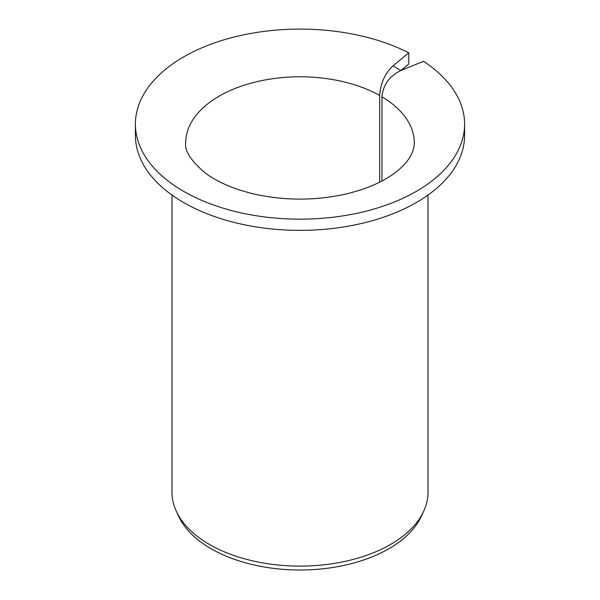 <?xml version="1.0" encoding="UTF-8"?>
<svg xmlns="http://www.w3.org/2000/svg" width="600" height="600" viewBox="0 0 600 600"><rect width="100%" height="100%" fill="white"/><g stroke="black" fill="none" stroke-linecap="round" stroke-linejoin="round"><path stroke-width="0.9" d="M381.952 180.983L381.952 96.795C383.115 84.953 389.423 76.185 400.882 70.477L392.933 65.88C384.908 73.575 380.49 83.438 379.68 95.475L379.68 182.153M401.002 70.425L408.78 64.012L408.78 52.815A164.595 95.025 180 0 0 232.23 37.53A164.595 95.025 180 0 0 135.405 124.125A164.595 95.025 180 0 0 300 219.157A164.595 95.025 180 0 0 464.595 124.125A164.595 95.025 180 0 0 423.525 61.32L400.882 70.477M464.595 124.125L464.595 135.322A164.595 95.025 180 0 1 300 230.355A164.595 95.025 180 0 1 135.405 135.322L135.405 124.125M408.78 52.815L392.933 65.88M428.018 195.053L428.018 492.21A128.017 73.912 180 0 1 423.705 511.23A128.017 73.912 180 0 1 300 566.115A128.017 73.912 180 0 1 176.295 511.23A128.017 73.912 180 0 1 171.983 492.21L171.983 195.053M423.705 511.23L421.455 516.112A125.685 72.562 180 0 1 300 570A125.685 72.562 180 0 1 178.545 516.112L176.295 511.23M381.952 96.795A114.3 65.992 180 0 1 414.3 142.792C414.15 148.988 411.93 154.875 407.655 160.44C404.61 164.595 400.335 168.75 394.838 172.905C382.635 182.055 366.382 189.075 346.095 193.972C314.85 200.917 283.68 200.82 252.6 193.665C232.822 188.738 216.968 181.792 205.042 172.822C190.875 160.688 184.425 150.675 185.7 142.792A114.3 65.992 180 0 1 255.517 82.005A114.3 65.992 180 0 1 379.68 95.475"/></g></svg>
